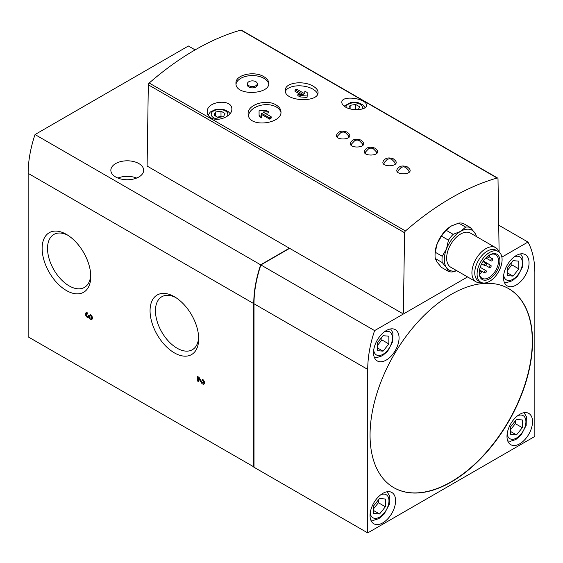 <?xml version="1.0" encoding="UTF-8"?>
<svg xmlns="http://www.w3.org/2000/svg" width="563" height="563" viewBox="0 0 563 563"><rect width="100%" height="100%" fill="white"/><g stroke="black" fill="none" stroke-linecap="round" stroke-linejoin="round"><path stroke-width="0.84" d="M88.961 317.581A2.815 1.626 60 0 0 91.86 319.362A2.815 1.626 60 0 0 92.297 317.11A2.815 1.626 60 0 0 90.453 314.626L90.453 315.773A1.407 0.809 60 0 1 91.375 317.018A1.407 0.809 60 0 1 91.157 318.144A1.407 0.809 60 0 1 90.073 317.764A1.407 0.809 60 0 1 89.461 316.35L89.461 315.773L88.468 315.203L88.468 315.773A1.407 0.809 60 0 1 88.173 316.42A1.407 0.809 60 0 1 86.765 315.611A1.407 0.809 60 0 1 86.765 313.985A1.407 0.809 60 0 1 87.469 314.055L87.469 312.901A2.815 1.626 60 0 0 86.062 312.768A2.815 1.626 60 0 0 86.062 316.012A2.815 1.626 60 0 0 88.877 317.638A2.815 1.626 60 0 0 88.961 317.581L89.672 317.173M195.122 49.889L188.394 46.004L35.026 134.55A98.476 56.856 120 0 0 28.15 173.362L28.15 336.857L253.997 466.973M499.121 252.055L498.002 178.809A1.64 0.95 120 0 0 497.664 178.077A1.64 0.95 120 0 0 497.129 178.035A263.259 151.996 120 0 0 405.451 230.964A1.64 0.95 120 0 0 404.579 232.744L403.375 312.648L402.2 313.331L289.389 248.206L260.641 264.807A98.476 56.856 120 0 0 253.765 303.619L253.765 467.107M66.448 290.557A34.392 19.86 -120 0 0 90.77 276.517A34.392 19.86 -120 0 0 66.448 234.398A34.392 19.86 -120 0 0 42.126 248.438A34.392 19.86 -120 0 0 66.448 290.557M174.382 352.874A34.392 19.86 -120 0 0 198.697 338.835A34.392 19.86 -120 0 0 174.382 296.708A34.392 19.86 -120 0 0 150.061 310.748A34.392 19.86 -120 0 0 174.382 352.874M201.195 382.523L198.584 378.153L198.584 381.651L197.592 381.074L197.592 376.478L199.035 377.316L201.878 382.087A1.407 0.809 60 0 0 203.271 382.868A1.407 0.809 60 0 0 203.482 381.742A1.407 0.809 60 0 0 202.567 380.504L202.567 379.356A2.815 1.626 60 0 1 204.404 381.834A2.815 1.626 60 0 1 203.975 384.086A2.815 1.626 60 0 1 201.195 382.523L201.899 382.115M317.602 94.225A16.411 8.248 5.7 0 0 312.929 89.158A16.411 8.248 5.7 0 0 296.715 85.893A16.411 8.248 5.7 0 0 285.413 91.283M304.731 93.782L304.857 91.171L304.879 93.866L296.736 89.165L295.118 89.869L294.977 91.276L300.304 94.359M300.248 95.513L307.187 96.013L307.039 97.427L300.107 96.92L297.806 95.597L297.947 94.183L300.248 95.513L300.107 96.92M409.526 168.858C413.995 175.36 392.784 175.579 397.478 168.78C399.491 165.881 402.777 165.255 407.338 166.894L409.533 168.858M395.599 160.821C400.068 167.317 378.857 167.542 383.551 160.744C385.564 157.844 388.857 157.211 393.41 158.857L395.606 160.814M364.979 150.018C366.999 147.119 370.285 146.493 374.845 148.132L377.034 150.096C381.503 156.598 360.292 156.817 364.986 150.025M363.1 142.059C367.576 148.555 346.365 148.78 351.059 141.982C353.071 139.082 356.358 138.449 360.918 140.096L363.107 142.052M337.124 133.938C339.144 131.038 342.431 130.412 346.991 132.052L349.18 134.015C353.648 140.518 332.437 140.736 337.131 133.945M210.822 117.766C218.071 122.305 232.322 116.098 231.836 109.173C232.456 98.391 206.325 100.84 207.219 112.023C207.254 114.416 208.458 116.33 210.822 117.766M497.664 178.077L241.414 30.135A1.64 0.95 120 0 0 240.88 30.092A263.259 151.996 120 0 0 149.202 83.021A1.64 0.95 120 0 0 148.322 84.802L147.105 166.057L289.389 248.206M345.45 107.033C352.691 111.453 367.041 109.891 366.464 105.323C367.076 98.441 341.037 94.668 341.84 102.473C341.91 104.106 343.113 105.626 345.45 107.033M263.977 76.758C254.539 70.628 235.243 74.612 235.96 83.247C234.982 96.16 269.754 94.767 268.783 83.247C268.692 80.769 267.094 78.609 263.977 76.758M276.123 104.985C266.334 98.546 246.369 104.859 248.227 114.465C248.825 128.455 283.302 123.67 280.888 111.185C280.536 108.736 278.952 106.667 276.123 104.985M313.225 86.245C304.055 80.368 285.42 82.311 285.35 89.904C283.203 101.481 317.989 103.057 318.053 92.761C318.179 90.404 316.575 88.229 313.225 86.245M280.909 112.297A16.411 10.563 -6.5 0 0 276.356 107.012A16.411 10.563 -6.5 0 0 258.98 105.788A16.411 10.563 -6.5 0 0 248.508 115.774M268.298 111.65L266.003 110.32L259.064 110.798L259.093 115.295L261.387 116.618L261.373 113.17L269.515 117.878L271.127 116.717L262.984 112.016L268.298 111.65L268.445 112.896L264.934 113.142M271.127 116.717L271.267 117.963L269.656 119.124L261.514 114.423L261.528 117.871L259.233 116.541L259.093 115.295M507.228 275.589L507.228 267.854L513.034 260.634L518.833 261.155L518.833 268.889L513.034 276.109L507.228 275.589M377.245 350.636L377.245 342.902L383.051 335.682L388.85 336.202L388.85 343.937L383.051 351.157L377.245 350.636M510.711 434.397L510.711 426.655L516.51 419.435L522.316 419.956L522.316 427.697L516.51 434.91L510.711 434.397M373.762 513.456L373.762 505.722L379.568 498.501L385.374 499.022L385.374 506.756L379.568 513.977L373.762 513.456M348.673 108.441L350.13 105.309L355.626 104.458L359.644 106.78L358.314 109.644M214.031 115.176L215.509 112.009L220.999 111.157L225.017 113.48L223.546 116.647L218.057 117.498L214.031 115.176M441.505 236.143A24.617 14.216 -60 0 1 446.199 230.302L451.287 226.023A22.977 13.266 120 0 0 437.219 243.533L441.505 236.143L448.465 240.169A24.617 14.216 -60 0 1 453.166 234.321L446.199 230.302M451.8 225.742A22.977 13.266 120 0 0 451.287 226.023L458.697 223.089A24.617 14.216 -60 0 1 463.398 223.504L470.358 227.529A24.617 14.216 -60 0 0 465.664 227.107L458.697 223.089M456.762 270.69L453.166 271.845A24.617 14.216 -60 0 1 448.465 271.429L441.505 267.404L437.219 262.295L435.255 258.516A24.617 14.216 -60 0 1 435.044 255.511A24.617 14.216 -60 0 1 435.255 252.252L437.219 243.533A22.977 13.266 120 0 0 435.044 254.166L435.044 255.511M465.664 227.107L460.576 231.386A22.977 13.266 -60 0 1 474.644 232.646L476.608 236.418A24.617 14.216 -60 0 1 476.65 236.685M448.465 240.169L446.501 248.888L442.215 256.271A24.617 14.216 -60 0 0 442.215 262.534L435.255 258.516M442.215 256.271L435.255 252.252M476.34 236.509A22.977 13.266 -60 0 0 474.644 232.646L470.358 227.529M456.642 270.62A22.977 13.266 -60 0 1 446.501 267.65A22.977 13.266 -60 0 1 446.501 248.888A22.977 13.266 -60 0 1 460.576 231.386L453.166 234.321M442.215 262.534L446.501 267.65L448.465 271.429M403.375 312.648L402.2 313.331M516.278 255.511A18.051 10.423 120 0 0 504.483 271.415A18.051 10.423 120 0 0 507.256 285.884A18.051 10.423 120 0 0 516.278 284.991A18.051 10.423 120 0 0 528.073 269.079A18.051 10.423 120 0 0 525.307 254.617A18.051 10.423 120 0 0 516.278 255.511M386.295 330.551A18.051 10.423 120 0 0 374.501 346.463A18.051 10.423 120 0 0 377.273 360.932A18.051 10.423 120 0 0 386.295 360.038A18.051 10.423 120 0 0 398.09 344.127A18.051 10.423 120 0 0 395.325 329.658A18.051 10.423 120 0 0 386.295 330.551M519.762 414.312A18.051 10.423 120 0 0 507.967 430.216A18.051 10.423 120 0 0 510.732 444.686A18.051 10.423 120 0 0 519.762 443.792A18.051 10.423 120 0 0 531.556 427.88A18.051 10.423 120 0 0 528.791 413.418A18.051 10.423 120 0 0 519.762 414.312M382.819 493.378A18.051 10.423 120 0 0 371.024 509.283A18.051 10.423 120 0 0 373.79 523.752A18.051 10.423 120 0 0 382.819 522.858A18.051 10.423 120 0 0 394.614 506.946A18.051 10.423 120 0 0 391.841 492.484A18.051 10.423 120 0 0 382.819 493.378M370.053 435.079A114.887 66.328 120 0 0 393.847 487.678A114.887 66.328 120 0 0 508.734 421.342A114.887 66.328 120 0 0 508.734 288.678A114.887 66.328 120 0 0 420.202 319.46A114.887 66.328 120 0 0 370.053 435.079M467.571 276.933L374.606 330.601A98.476 56.856 120 0 0 367.73 369.412L367.73 532.908L534.85 436.424L534.85 272.928A98.476 56.856 120 0 0 527.974 242.055L501.872 257.122M138.864 163.58A16.411 9.472 180 0 1 143.678 170.279A16.411 9.472 180 0 1 127.259 179.752A16.411 9.472 180 0 1 110.848 170.279A16.411 9.472 180 0 1 120.982 161.525A16.411 9.472 180 0 1 138.864 163.58M260.641 264.807L35.026 134.55M498.712 225.165L527.974 242.055M289.621 248.339L260.873 264.941L374.606 330.601M260.873 264.941A98.476 56.856 120 0 0 253.997 303.753L253.997 467.248L367.73 532.908M67.834 235.243A30.578 17.657 -120 0 0 53.858 234.44A30.578 17.657 -120 0 0 49.171 258.945A30.578 17.657 -120 0 0 69.143 285.891A30.578 17.657 -120 0 0 84.436 287.404A30.578 17.657 -120 0 0 90.727 274.892M175.769 297.56A30.578 17.657 -120 0 0 161.785 296.75A30.578 17.657 -120 0 0 157.098 321.255A30.578 17.657 -120 0 0 177.078 348.201A30.578 17.657 -120 0 0 192.37 349.714A30.578 17.657 -120 0 0 198.662 337.209M481.407 282.542A19.698 11.373 -60 0 1 475.995 281.796L450.724 267.207A19.698 11.373 -60 0 1 450.724 244.462A19.698 11.373 -60 0 1 470.422 233.089L495.693 247.678A19.698 11.373 -60 0 1 499.043 251.992M489.233 255.18A13.625 7.868 -60 0 1 495.7 254.701A13.625 7.868 -60 0 1 497.791 265.616A13.625 7.868 -60 0 1 488.895 277.622A13.625 7.868 -60 0 1 482.083 278.291A13.625 7.868 -60 0 1 479.268 272.45M489.585 278.826A14.61 8.431 -60 0 1 479.261 272.858A14.61 8.431 -60 0 1 489.585 254.969A14.61 8.431 -60 0 1 499.916 260.936A14.61 8.431 -60 0 1 489.585 278.826M489.585 281.338A17.678 10.211 -60 0 1 480.746 282.211A17.678 10.211 -60 0 1 480.746 261.795A17.678 10.211 -60 0 1 498.431 251.584A17.678 10.211 -60 0 1 501.14 265.757A17.678 10.211 -60 0 1 489.585 281.338M480.746 282.211L478.423 280.874A17.678 10.211 -60 0 1 478.423 260.451A17.678 10.211 -60 0 1 496.109 250.246L498.431 251.584M475.995 281.796A19.698 11.373 -60 0 1 475.995 259.05A19.698 11.373 -60 0 1 495.693 247.678M485.412 272.928A1.316 0.76 -60 0 1 484.757 272.992A1.316 0.76 -60 0 1 484.757 271.479A1.316 0.76 -60 0 1 486.066 270.719A1.316 0.76 -60 0 1 486.27 271.774A1.316 0.76 -60 0 1 485.412 272.928M480.591 273.175A1.316 0.76 -60 0 1 479.936 273.238A1.316 0.76 -60 0 1 479.936 271.725A1.316 0.76 -60 0 1 481.252 270.965A1.316 0.76 -60 0 1 481.449 272.02A1.316 0.76 -60 0 1 480.591 273.175M490.225 267.615A1.316 0.76 -60 0 1 489.571 267.678A1.316 0.76 -60 0 1 489.571 266.158A1.316 0.76 -60 0 1 490.887 265.405A1.316 0.76 -60 0 1 491.084 266.454A1.316 0.76 -60 0 1 490.225 267.615M485.412 265.56A1.316 0.76 -60 0 1 484.757 265.623A1.316 0.76 -60 0 1 484.757 264.11A1.316 0.76 -60 0 1 486.066 263.35A1.316 0.76 -60 0 1 486.27 264.399A1.316 0.76 -60 0 1 485.412 265.56M491.731 260.88A1.316 0.76 -60 0 1 491.077 260.95A1.316 0.76 -60 0 1 491.077 259.43A1.316 0.76 -60 0 1 492.386 258.67A1.316 0.76 -60 0 1 492.59 259.726A1.316 0.76 -60 0 1 491.731 260.88M489.381 255.102A1.316 0.76 -60 0 1 489.543 255.159A1.316 0.76 -60 0 1 489.747 256.214A1.316 0.76 -60 0 1 488.888 257.368A1.316 0.76 -60 0 1 488.234 257.432A1.316 0.76 -60 0 1 488.297 255.813M220.999 111.157L220.999 116.52L217.339 117.083M221.716 116.935L220.999 116.52M215.509 112.009L215.509 116.027M355.626 104.458L355.626 109.679M350.13 105.309L350.13 108.87M393.727 487.607A114.887 66.328 120 0 0 508.502 421.208A114.887 66.328 120 0 0 508.621 288.615M385.374 506.756L378.406 502.738L378.406 499.944M379.568 513.977L373.762 510.627M373.762 508.516L378.406 502.738M522.316 427.697L515.356 423.672L515.356 420.885M516.51 434.91L510.711 431.561M510.711 429.449L515.356 423.672M388.85 343.937L381.89 339.918L381.89 337.124M383.051 351.157L377.245 347.807M377.245 345.689L381.89 339.918M518.833 268.889L511.873 264.87L511.873 262.076M513.034 276.109L507.228 272.759M507.228 270.648L511.873 264.87M117.871 178.049A16.411 9.472 180 0 1 136.647 178.049M268.706 84.119A16.411 9.472 0 0 0 263.977 78.348A16.411 9.472 0 0 0 246.812 76.132A16.411 9.472 0 0 0 236.031 84.154M247.446 83.711L247.446 85.048A4.926 2.843 0 0 0 248.888 87.061A4.926 2.843 0 0 0 254.251 87.673A4.926 2.843 0 0 0 257.291 85.048L257.291 83.711A4.926 2.843 0 0 0 252.372 80.868A4.926 2.843 0 0 0 247.446 83.711A4.926 2.843 0 0 0 248.888 85.717A4.926 2.843 0 0 0 254.251 86.336A4.926 2.843 0 0 0 257.291 83.711M261.387 116.618L261.528 117.871M261.373 113.17L261.514 114.423M269.515 117.878L269.656 119.124M307.187 96.013L307.159 92.501L304.857 91.171M295.118 89.869L303.267 94.57L297.947 94.183M203.208 382.896A2.815 1.626 -120 0 0 204.425 383.537M202.567 380.504L203.384 380.032M203.271 382.868L204.432 382.2A1.407 0.809 -120 0 0 204.489 382.157M197.592 381.074L198.584 380.504M198.753 377.154L198.753 378.055M198.584 378.153L199.288 377.745M86.772 312.648A2.815 1.626 -120 0 0 86.709 314.02M88.109 316.448A2.815 1.626 -120 0 0 89.63 317.096M91.1 318.172A2.815 1.626 -120 0 0 92.318 318.806M90.453 315.773L91.276 315.301M91.157 318.144L92.318 317.476A1.407 0.809 -120 0 0 92.374 317.433M88.173 316.42L89.334 315.752A1.407 0.809 -120 0 0 89.376 315.723M253.765 303.619L28.15 173.362M405.451 230.964L149.202 83.021M497.129 178.035L240.88 30.092M514.146 256.946A13.301 7.678 -60 0 1 522.415 263.597A13.301 7.678 -60 0 1 513.034 279.234A13.301 7.678 -60 0 1 503.695 275.047M384.163 331.994A13.301 7.678 -60 0 1 392.432 338.644A13.301 7.678 -60 0 1 383.051 354.275A13.301 7.678 -60 0 1 373.712 350.095M517.629 415.754A13.301 7.678 -60 0 1 525.898 422.398A13.301 7.678 -60 0 1 516.51 438.035A13.301 7.678 -60 0 1 507.179 433.855M380.679 494.814A13.301 7.678 -60 0 1 388.956 501.464A13.301 7.678 -60 0 1 379.568 517.101A13.301 7.678 -60 0 1 370.229 512.914M362.108 109.032A8.318 4.8 0 0 0 355.696 102.909A8.318 4.8 0 0 0 345.858 107.259M227.086 116.337A8.318 4.8 0 0 0 223.87 110.235A8.318 4.8 0 0 0 212.99 111.354A8.318 4.8 0 0 0 213.644 117.723A8.318 4.8 0 0 0 219.507 119.131M404.579 232.744L148.322 84.802M253.997 303.753L367.73 369.412M88.468 315.773L88.961 315.491M481.302 271L484.757 272.992M480.204 267.334L486.066 270.719M479.289 272.865L479.936 273.238M479.535 269.973L481.252 270.965M485.63 265.398L489.571 267.678M483.321 261.035L490.887 265.405M481.661 263.836L484.757 265.623M482.97 261.563L486.066 263.35M485.855 257.931L491.077 260.95M489.374 256.932L492.386 258.67M487.086 256.77L488.234 257.432M230.112 113.606L228.121 111.474L223.398 109.363L215.882 109.313L210.273 112.023L208.169 115.295M365.141 107.632L362.741 104.774L358.026 102.663L350.503 102.607L344.12 106.14M370.799 520.029L373.635 520.303L378.885 518.6L384.184 514.04L389.223 504.483L389.413 495.693L387.119 491.752M507.742 440.963L510.578 441.237L515.835 439.534L521.134 434.974L526.166 425.417L526.356 416.627L524.069 412.686M374.282 357.202L377.119 357.484L382.368 355.781L387.668 351.213L392.7 341.664L392.897 332.867L390.602 328.933M504.265 282.162L507.101 282.436L512.351 280.733L517.65 276.173L522.682 266.616L522.879 257.826L520.585 253.885M337.42 137.379L337.835 135.725L340.96 132.453L343.141 131.981L345.295 132.453L348.37 135.62L348.821 137.288M351.347 145.423L351.762 143.762L354.887 140.49L357.069 140.025L359.222 140.49L362.298 143.664L362.748 145.331M365.274 153.46L365.69 151.806L368.814 148.533L370.989 148.062L373.149 148.533L376.225 151.7L376.675 153.368M383.839 164.178L384.262 162.524L387.379 159.252L389.561 158.787L391.721 159.252L394.797 162.418L395.24 164.093M397.767 172.222L398.189 170.568L401.306 167.295L403.488 166.824L405.649 167.295L408.717 170.462L409.167 172.13M86.765 313.985L87.469 313.577"/></g></svg>
